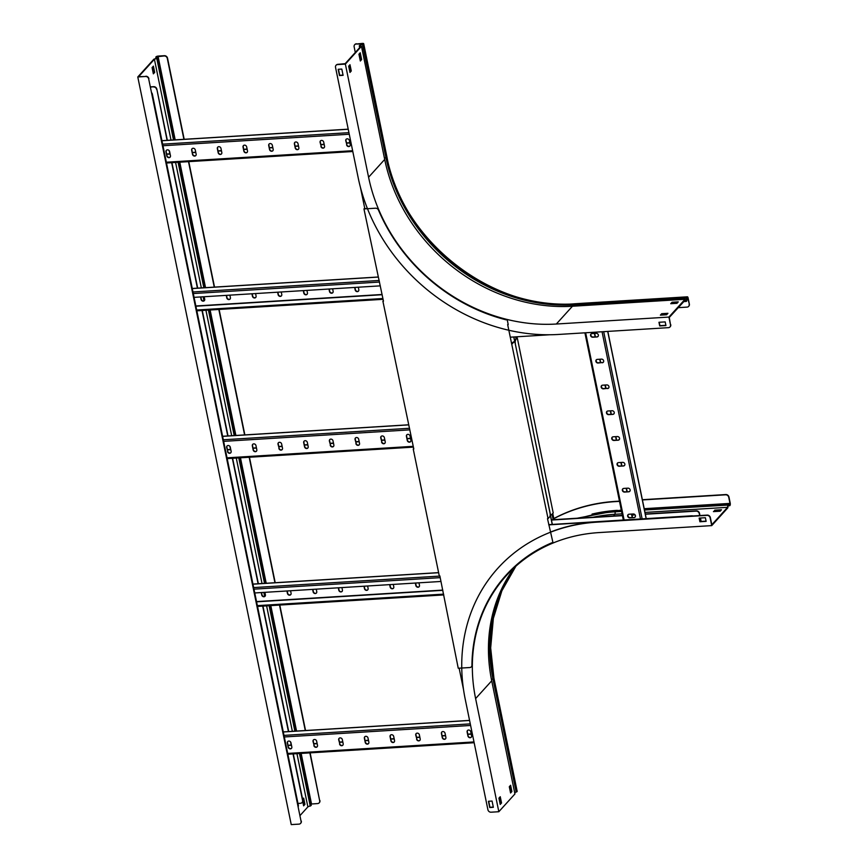 <?xml version="1.0" encoding="UTF-8"?>
<svg xmlns="http://www.w3.org/2000/svg" width="868" height="868" viewBox="0 0 868 868"><rect width="100%" height="100%" fill="white"/><g stroke="black" fill="none" stroke-linecap="round" stroke-linejoin="round"><path stroke-width="1.3" d="M150.652 87.115L153.712 86.681A2.81 2.441 42.2 0 1 156.837 89.133L167.35 140.345M150.598 86.876L153.712 86.681M297.963 803.442L300.523 803.28A2.81 2.441 -137.8 0 0 302.585 800.513L302.813 800.263A2.81 2.441 42.2 0 1 302.183 802.433M156.837 89.133L167.079 140.356M169.195 150.696L169.846 153.831M171.658 162.696L197.416 288.165M202.005 310.505L227.752 435.975M229.879 446.304L230.519 449.44M232.342 458.304L258.1 583.773M262.678 606.114L288.436 731.583M290.563 741.912L291.203 745.048M293.026 753.912L302.585 800.513M156.609 89.382A2.81 2.441 -137.8 0 0 153.484 86.93M171.94 162.674L197.687 288.143M202.277 310.484L228.034 435.953M232.613 458.293L258.371 583.763M262.95 606.092L288.708 731.561M293.297 753.901L302.813 800.263M151.846 92.93A2.81 2.441 42.2 0 1 152.356 94.08L298.332 805.211A2.81 2.441 42.2 0 1 298.299 806.394M152.356 94.08L298.332 805.211M463.534 689.637L459.139 668.186M364.853 208.873L360.448 187.434M382.083 294.48L195.853 305.981M382.126 294.719L195.897 306.22M358.549 290.997A1.964 1.703 42.2 0 1 355.403 289.673L354.936 287.416M332.867 292.581A1.964 1.703 42.2 0 1 329.721 291.257L329.254 289.001M307.196 294.165A1.964 1.703 42.2 0 1 304.039 292.841L303.572 290.596M281.514 295.76A1.964 1.703 42.2 0 1 278.357 294.426L277.89 292.18M255.832 297.344A1.964 1.703 42.2 0 1 252.675 296.01L252.208 293.764M230.15 298.928A1.964 1.703 42.2 0 1 226.993 297.605L226.526 295.348M204.468 300.512A1.964 1.703 42.2 0 1 201.311 299.189L200.844 296.932M380.314 285.854L194.085 297.355M354.665 287.438L355.175 289.923A1.964 1.703 -137.8 0 0 358.809 289.695L358.3 287.21M328.983 289.022L329.493 291.507A1.964 1.703 -137.8 0 0 333.128 291.279L332.618 288.794M303.301 290.606L303.811 293.091A1.964 1.703 -137.8 0 0 307.446 292.863L306.936 290.379M277.619 292.19L278.129 294.675A1.964 1.703 -137.8 0 0 281.764 294.458L281.254 291.974M251.937 293.775L252.447 296.259A1.964 1.703 -137.8 0 0 256.082 296.042L255.572 293.558M226.255 295.37L226.765 297.854A1.964 1.703 -137.8 0 0 230.4 297.626L229.89 295.142M200.573 296.954L201.083 299.438A1.964 1.703 -137.8 0 0 204.718 299.21L204.208 296.726M320.91 146.442A1.964 1.703 -137.8 0 0 324.545 146.215L323.688 142.048A1.964 1.703 -137.8 0 0 320.064 142.265L321.138 146.193L320.281 142.016A1.964 1.703 42.2 0 1 320.542 140.714M346.592 144.858A1.964 1.703 -137.8 0 0 350.227 144.631L349.37 140.464A1.964 1.703 -137.8 0 0 345.746 140.681L346.82 144.609L345.963 140.432A1.964 1.703 42.2 0 1 346.224 139.13M295.239 148.027A1.964 1.703 -137.8 0 0 298.863 147.799L298.006 143.632A1.964 1.703 -137.8 0 0 294.382 143.86L295.239 148.027L294.599 143.611A1.964 1.703 42.2 0 1 294.86 142.309M269.557 149.611A1.964 1.703 -137.8 0 0 273.181 149.394L272.324 145.216A1.964 1.703 -137.8 0 0 268.7 145.444L269.557 149.611L268.928 145.195A1.964 1.703 42.2 0 1 269.178 143.893M243.875 151.195A1.964 1.703 -137.8 0 0 247.499 150.978L246.642 146.8A1.964 1.703 -137.8 0 0 243.018 147.028L243.875 151.195L243.246 146.779A1.964 1.703 42.2 0 1 243.496 145.477M218.194 152.79A1.964 1.703 -137.8 0 0 221.817 152.562L220.971 148.385A1.964 1.703 -137.8 0 0 217.336 148.612L218.194 152.79L217.564 148.363A1.964 1.703 42.2 0 1 217.814 147.061M192.512 154.374A1.964 1.703 -137.8 0 0 196.146 154.146L195.289 149.98A1.964 1.703 -137.8 0 0 191.654 150.197L192.512 154.374L191.882 149.947A1.964 1.703 42.2 0 1 192.132 148.645M166.83 155.958A1.964 1.703 -137.8 0 0 170.464 155.73L169.607 151.564A1.964 1.703 -137.8 0 0 165.972 151.781L166.83 155.958L166.2 151.531A1.964 1.703 42.2 0 1 166.45 150.229M349.837 142.71L346.473 142.916M324.155 144.294L320.791 144.5M298.473 145.878L295.109 146.095M272.791 147.473L269.438 147.679M247.109 149.057L243.756 149.263M221.427 150.641L218.074 150.848M195.745 152.226L192.392 152.432M170.063 153.81L166.71 154.016M349.88 142.949L346.527 143.155M324.198 144.533L320.845 144.739M298.516 146.117L295.163 146.323M272.834 147.701L269.481 147.907M247.152 149.285L243.799 149.491M221.481 150.869L218.118 151.086M195.799 152.464L192.436 152.67M170.117 154.048L166.754 154.254M324.296 147.517A1.964 1.703 42.2 0 1 321.138 146.193M349.978 145.933A1.964 1.703 42.2 0 1 346.82 144.609M298.614 149.101A1.964 1.703 42.2 0 1 295.456 147.777M272.932 150.696A1.964 1.703 42.2 0 1 269.774 149.361M247.25 152.28A1.964 1.703 42.2 0 1 244.092 150.945M221.568 153.864A1.964 1.703 42.2 0 1 218.421 152.54M195.886 155.448A1.964 1.703 42.2 0 1 192.739 154.124M170.204 157.032A1.964 1.703 42.2 0 1 167.057 155.708M442.767 590.088L256.537 601.589M442.81 590.327L256.581 601.828M419.233 586.605A1.964 1.703 42.2 0 1 416.076 585.282L415.62 583.025M393.551 588.189A1.964 1.703 42.2 0 1 390.394 586.866L389.938 584.609M367.869 589.773A1.964 1.703 42.2 0 1 364.712 588.45L364.256 586.204M342.187 591.368A1.964 1.703 42.2 0 1 339.03 590.034L338.574 587.788M316.505 592.952A1.964 1.703 42.2 0 1 313.359 591.629L312.892 589.372M290.823 594.537A1.964 1.703 42.2 0 1 287.677 593.213L287.21 590.956M265.141 596.121A1.964 1.703 42.2 0 1 261.995 594.797L261.528 592.54M440.987 581.462L254.758 592.963M415.338 583.046L415.848 585.531A1.964 1.703 -137.8 0 0 419.483 585.303L418.973 582.819M389.667 584.631L390.177 587.115A1.964 1.703 -137.8 0 0 393.801 586.887L393.291 584.403M363.985 586.215L364.495 588.699A1.964 1.703 -137.8 0 0 368.119 588.471L367.609 585.998M338.303 587.799L338.813 590.283A1.964 1.703 -137.8 0 0 342.437 590.066L341.927 587.582M312.621 589.394L313.131 591.878A1.964 1.703 -137.8 0 0 316.755 591.65L316.245 589.166M286.939 590.978L287.449 593.462A1.964 1.703 -137.8 0 0 291.084 593.235L290.574 590.75M261.257 592.562L261.767 595.047A1.964 1.703 -137.8 0 0 265.402 594.819L264.892 592.334M381.594 442.051A1.964 1.703 -137.8 0 0 385.229 441.823L384.372 437.656A1.964 1.703 -137.8 0 0 380.737 437.884L381.822 441.801L380.965 437.635A1.964 1.703 42.2 0 1 381.215 436.333M407.276 440.467A1.964 1.703 -137.8 0 0 410.911 440.239L410.054 436.072A1.964 1.703 -137.8 0 0 406.419 436.289L407.276 440.467L406.647 436.04A1.964 1.703 42.2 0 1 406.897 434.738M355.913 443.635A1.964 1.703 -137.8 0 0 359.547 443.407L358.69 439.241A1.964 1.703 -137.8 0 0 355.055 439.468L356.14 443.385L355.283 439.219A1.964 1.703 42.2 0 1 355.533 437.917M330.231 445.219A1.964 1.703 -137.8 0 0 333.865 445.002L333.008 440.825A1.964 1.703 -137.8 0 0 329.373 441.053L330.458 444.969L329.601 440.803A1.964 1.703 42.2 0 1 329.851 439.501M304.549 446.803A1.964 1.703 -137.8 0 0 308.183 446.586L307.326 442.409A1.964 1.703 -137.8 0 0 303.691 442.637L304.549 446.803L303.919 442.387A1.964 1.703 42.2 0 1 304.169 441.085M278.867 448.398A1.964 1.703 -137.8 0 0 282.501 448.17L281.644 444.004A1.964 1.703 -137.8 0 0 278.01 444.221L279.095 448.148L278.237 443.971A1.964 1.703 42.2 0 1 278.487 442.669M253.185 449.982A1.964 1.703 -137.8 0 0 256.82 449.754L255.962 445.588A1.964 1.703 -137.8 0 0 252.328 445.805L253.185 449.982L252.555 445.555A1.964 1.703 42.2 0 1 252.805 444.253M227.503 451.566A1.964 1.703 -137.8 0 0 231.138 451.338L230.28 447.172A1.964 1.703 -137.8 0 0 226.656 447.4L227.731 451.317L226.873 447.15A1.964 1.703 42.2 0 1 227.134 445.848M410.51 438.318L407.157 438.524M384.828 439.902L381.475 440.119M359.157 441.497L355.793 441.704M333.475 443.081L330.111 443.288M307.793 444.666L304.429 444.872M282.111 446.25L278.747 446.456M256.429 447.834L253.065 448.04M230.747 449.418L227.383 449.635M410.564 438.557L407.2 438.763M384.882 440.141L381.519 440.347M359.2 441.725L355.837 441.931M333.518 443.309L330.166 443.515M307.836 444.893L304.484 445.1M282.154 446.488L278.802 446.694M256.472 448.072L253.12 448.279M230.79 449.657L227.438 449.863M384.98 443.125A1.964 1.703 42.2 0 1 381.822 441.801M410.662 441.541A1.964 1.703 42.2 0 1 407.504 440.217M359.298 444.709A1.964 1.703 42.2 0 1 356.14 443.385M333.616 446.304A1.964 1.703 42.2 0 1 330.458 444.969M307.934 447.888A1.964 1.703 42.2 0 1 304.776 446.553M282.252 449.472A1.964 1.703 42.2 0 1 279.095 448.148M256.57 451.056A1.964 1.703 42.2 0 1 253.413 449.732M230.888 452.64A1.964 1.703 42.2 0 1 227.731 451.317M442.279 737.659A1.964 1.703 -137.8 0 0 445.902 737.431L445.056 733.265A1.964 1.703 -137.8 0 0 441.421 733.493L442.279 737.659L441.649 733.243A1.964 1.703 42.2 0 1 441.899 731.941M467.961 736.075A1.964 1.703 -137.8 0 0 471.584 735.847L470.727 731.681A1.964 1.703 -137.8 0 0 467.103 731.908L467.961 736.075L467.331 731.659A1.964 1.703 42.2 0 1 467.581 730.357M416.597 739.243A1.964 1.703 -137.8 0 0 420.221 739.026L419.374 734.849A1.964 1.703 -137.8 0 0 415.739 735.077L416.824 738.994L415.967 734.827A1.964 1.703 42.2 0 1 416.217 733.525M390.915 740.827A1.964 1.703 -137.8 0 0 394.549 740.61L393.692 736.433A1.964 1.703 -137.8 0 0 390.058 736.661L390.915 740.827L390.285 736.411A1.964 1.703 42.2 0 1 390.535 735.109M365.233 742.422A1.964 1.703 -137.8 0 0 368.867 742.194L368.01 738.028A1.964 1.703 -137.8 0 0 364.376 738.245L365.233 742.422L364.603 737.995A1.964 1.703 42.2 0 1 364.853 736.693M339.551 744.006A1.964 1.703 -137.8 0 0 343.185 743.778L342.328 739.612A1.964 1.703 -137.8 0 0 338.694 739.829L339.779 743.757L338.921 739.579A1.964 1.703 42.2 0 1 339.171 738.277M313.869 745.59A1.964 1.703 -137.8 0 0 317.504 745.362L316.646 741.196A1.964 1.703 -137.8 0 0 313.012 741.424L314.097 745.341L313.239 741.174A1.964 1.703 42.2 0 1 313.489 739.872M288.187 747.174A1.964 1.703 -137.8 0 0 291.822 746.947L290.964 742.78A1.964 1.703 -137.8 0 0 287.33 743.008L288.187 747.174L287.558 742.758A1.964 1.703 42.2 0 1 287.807 741.456M471.194 733.927L467.841 734.133M445.512 735.521L442.159 735.728M419.83 737.106L416.477 737.312M394.148 738.69L390.795 738.896M368.466 740.274L365.113 740.48M342.784 741.858L339.431 742.064M317.102 743.442L313.749 743.648M291.42 745.037L288.067 745.243M471.237 734.165L467.885 734.371M445.566 735.749L442.203 735.955M419.884 737.333L416.521 737.54M394.202 738.918L390.839 739.124M368.52 740.502L365.157 740.719M342.838 742.097L339.475 742.303M317.156 743.681L313.793 743.887M291.474 745.265L288.111 745.471M445.653 738.733A1.964 1.703 42.2 0 1 442.506 737.409M471.335 737.149A1.964 1.703 42.2 0 1 468.178 735.825M419.971 740.328A1.964 1.703 42.2 0 1 416.824 738.994M394.289 741.912A1.964 1.703 42.2 0 1 391.142 740.578M368.607 743.496A1.964 1.703 42.2 0 1 365.461 742.173M342.936 745.08A1.964 1.703 42.2 0 1 339.779 743.757M317.254 746.664A1.964 1.703 42.2 0 1 314.097 745.341M291.572 748.249A1.964 1.703 42.2 0 1 288.415 746.925M516.493 336.806L517.339 338.162L553.209 512.923L551.614 514.691A2.81 1.074 86.5 0 1 551.245 514.887A2.81 1.074 86.5 0 1 550.128 513.118L515.234 343.576M552.753 513.433L554.023 519.65M552.211 514.019L553.426 519.921M515.852 336.849L516.33 338.574L515.115 339.963L517.339 338.162M515.733 339.93A2.81 1.074 86.5 0 0 515.332 343.576M514.561 342.09A2.81 1.074 -93.5 0 1 515.115 339.963M551.245 514.887L550.627 514.919A2.81 1.074 -93.5 0 1 550.193 514.735M516.775 338.195L516.189 338.487M549.661 334.766L510.243 337.196M594.428 333.421L595.133 336.838M599.723 359.233L600.428 362.65M605.029 385.034L605.723 388.452M610.323 410.846L611.029 414.264M615.618 436.647L616.323 440.065M620.913 462.46L621.618 465.877M626.219 488.272L626.913 491.679M631.513 514.073L632.219 517.491M594.699 333.41L595.405 336.827M600.005 359.211L600.699 362.629M605.3 385.023L606.005 388.441M610.595 410.824L611.3 414.242M615.889 436.637L616.595 440.054M621.195 462.438L621.889 465.856M626.49 488.25L627.195 491.668M631.785 514.051L632.49 517.469M602.218 362.77A1.964 1.703 -137.8 0 0 601.47 359.124L597.314 359.385A1.964 1.703 -137.8 0 0 598.063 363.03L602.446 362.52L598.291 362.781A1.964 1.703 42.2 0 1 596.349 359.764M596.924 336.968A1.964 1.703 -137.8 0 0 596.175 333.312L592.019 333.572A1.964 1.703 -137.8 0 0 592.768 337.218L596.924 336.968L592.996 336.968A1.964 1.703 42.2 0 1 591.054 333.963M607.513 388.582A1.964 1.703 -137.8 0 0 606.765 384.925L602.609 385.186A1.964 1.703 -137.8 0 0 603.369 388.831L607.741 388.332L603.585 388.582A1.964 1.703 42.2 0 1 601.654 385.576M612.808 414.383A1.964 1.703 -137.8 0 0 612.059 410.738L607.915 410.998A1.964 1.703 -137.8 0 0 608.663 414.644L612.808 414.383L608.891 414.394A1.964 1.703 42.2 0 1 606.949 411.378M618.114 440.195A1.964 1.703 -137.8 0 0 617.354 436.55L613.209 436.799A1.964 1.703 -137.8 0 0 613.958 440.456L618.114 440.195L614.186 440.206A1.964 1.703 42.2 0 1 612.244 437.19M623.408 465.997A1.964 1.703 -137.8 0 0 622.66 462.351L618.504 462.611A1.964 1.703 -137.8 0 0 619.253 466.257L623.408 465.997L619.481 466.007A1.964 1.703 42.2 0 1 617.539 462.991M628.703 491.809A1.964 1.703 -137.8 0 0 627.955 488.163L623.799 488.413A1.964 1.703 -137.8 0 0 624.548 492.069L628.703 491.809L624.776 491.82A1.964 1.703 42.2 0 1 622.844 488.803M633.998 517.621A1.964 1.703 -137.8 0 0 633.249 513.964L629.105 514.225A1.964 1.703 -137.8 0 0 629.853 517.87L633.998 517.621L630.081 517.621A1.964 1.703 42.2 0 1 628.139 514.605M603.401 362.14A1.964 1.703 42.2 0 1 602.446 362.52M598.106 336.328A1.964 1.703 42.2 0 1 597.141 336.719M608.707 387.942A1.964 1.703 42.2 0 1 607.741 388.332M614.001 413.754A1.964 1.703 42.2 0 1 613.036 414.134M619.296 439.555A1.964 1.703 42.2 0 1 618.331 439.946M624.591 465.367A1.964 1.703 42.2 0 1 623.636 465.747M629.897 491.169A1.964 1.703 42.2 0 1 628.931 491.559M635.192 516.981A1.964 1.703 42.2 0 1 634.226 517.371M700.118 521.44L700.964 520.507L700.454 518.022M700.183 518.044L700.617 520.127L699.858 520.171M699.988 520.822L700.617 520.127M699.673 515.559L699.261 513.552A2.81 2.441 -137.8 0 0 696.136 511.111L696.364 510.861A2.81 2.441 42.2 0 1 699.489 513.303L699.261 513.552M551.44 520.051L622.443 515.657M631.991 515.071L635.083 514.876M645.347 514.247L696.136 511.111M551.397 519.813L622.399 515.429M631.947 514.843L634.899 514.659M645.304 514.019L696.364 510.861M699.955 515.549L699.489 513.303M548.771 524.88L691.883 515.809A2.81 2.441 42.2 0 1 693 515.983M548.717 524.652L691.883 515.809M510.102 785.844L511.274 791.573L510.297 791.616M514.67 792.647L517.057 791.594A1.801 0.575 -11.6 0 0 517.165 791.334A1.801 0.575 -11.6 0 0 516.97 791.128M550.258 532.149A179.915 155.904 42.2 0 1 597.227 521.896L707.214 515.104A2.81 2.441 42.2 0 1 710.35 517.545L710.122 517.795A2.81 2.441 -137.8 0 0 706.997 515.353L597 522.145A179.915 155.904 42.2 0 0 497.896 568.204A179.915 155.904 42.2 0 0 465.226 699.228L487.914 809.757A2.81 2.441 -137.8 0 0 491.049 812.198L498.829 811.721L514.941 793.938L491.711 680.805A168.663 146.16 42.2 0 1 514.702 567.249M710.35 517.545L711.825 524.739L727.601 507.324L644.967 512.424M710.122 517.795L711.727 525.617L599.148 532.572A168.663 146.16 -137.8 0 0 506.228 575.755A168.663 146.16 -137.8 0 0 475.61 698.588L491.711 680.805M728.176 504.579L727.84 507.823L711.727 525.617M727.623 507.075L727.785 504.861A1.519 0.575 -93.5 0 1 728.263 503.82A1.519 0.575 -93.5 0 1 728.512 503.939L729.619 505.035L729.988 503.397L728.729 497.245A2.81 2.441 -137.8 0 0 725.605 494.803L725.822 494.554A2.81 2.441 42.2 0 1 728.957 496.995L728.729 497.245M728.512 503.939L729.413 505.588A1.519 0.575 86.5 0 0 729.663 505.708A1.519 0.575 86.5 0 0 729.858 505.599L729.955 505.48A1.801 0.684 86.5 0 0 730.216 503.147L728.957 496.995M553.827 518.673A179.915 155.904 42.2 0 1 615.607 501.596L619.502 501.357M642.407 499.935L725.605 494.803M553.806 518.554A179.915 155.904 42.2 0 1 615.835 501.346L619.459 501.118M642.363 499.708L725.822 494.554M622.063 513.834L615.021 514.268L615.195 511.816A1.519 0.575 -93.5 0 1 615.683 510.775A1.519 0.575 -93.5 0 1 615.933 510.894M720.158 511.209L721.482 509.755L715.254 510.134L713.42 511.621L720.158 511.209M714.147 511.577L715.254 510.134L715.384 510.764L720.874 510.427M593.148 517.23A169.347 146.746 42.2 0 1 615.021 514.268L613.47 515.983M511.892 791.54L510.579 792.994L509.299 786.734L510.612 785.28L511.892 791.54L510.471 792.462M499.74 797.291L500.912 803.009L500.109 803.898M493.306 807.077L489.943 807.283L488.706 801.262M706.075 521.136L700.129 521.505L699.424 518.087M706.129 521.364L705.38 517.719L699.152 518.098L699.901 521.755L706.129 521.364M498.829 811.721L475.61 698.588M493.349 807.305L492.069 801.055L488.434 801.272L489.726 807.533L493.349 807.305M501.541 802.976L500.218 804.43L498.937 798.169L500.25 796.715L501.541 802.976L500.912 803.009M714.863 510.796L714.733 510.167M364.69 208.114L363.952 208.928L383.461 301.174L382.896 301.207L413.797 448.984L413.233 449.016L439.295 575.961L439.859 575.929L458.239 668.241L469.816 667.535A2.81 2.441 -137.8 0 0 471.932 665.322A169.683 147.039 -137.8 0 1 506.033 575.191A169.683 147.039 -137.8 0 1 551.853 542.793L552.992 542.717L547.491 518.652L548.044 518.619L507.661 324.599L508.214 324.567L507.227 319.76L506.087 319.825A169.683 147.039 -137.8 0 1 378.491 210.11A2.81 2.441 -137.8 0 0 375.529 208.212L363.952 208.928M367.381 208.483L365.319 208.613M511.567 343.63L513.151 342.133A2.81 1.074 -93.5 0 1 513.52 341.927L514.138 341.894A2.81 1.074 86.5 0 0 513.78 342.09L513.151 342.133M514.138 341.894A2.81 1.074 86.5 0 1 515.256 343.663L550.052 513.205A2.81 1.074 86.5 0 1 549.65 516.851L548.044 518.619M512.174 343.858L513.78 342.09M336.155 65.176A2.81 2.441 42.2 0 1 337.804 64.33L337.576 64.579A2.81 2.441 -137.8 0 0 335.525 67.346L358.213 177.875A179.915 155.904 42.2 0 0 558.471 334.451L668.468 327.659A2.81 2.441 -137.8 0 0 670.519 324.892L668.913 317.07L685.026 299.286L686.241 300.762L686.772 297.865A1.519 0.575 -93.5 0 1 687.044 297.062L687.152 296.943A1.801 0.684 -93.5 0 1 687.38 296.813A1.801 0.684 -93.5 0 1 688.096 297.941L689.355 304.093A2.81 2.441 42.2 0 1 688.845 306.144L688.628 306.393A2.81 2.441 -137.8 0 1 687.076 307.109L678.136 307.663M685.232 299.558L685.991 301.25A1.519 0.575 86.5 0 0 686.284 301.435A1.519 0.575 86.5 0 0 686.751 300.512L687.423 297.485L689.355 304.093M670.519 324.892L669.271 317.449L685.145 300.154M337.804 64.33L345.16 63.679L360.741 46.46L359.276 45.776L362.976 43.997L356.195 44.029A2.81 2.441 -137.8 0 0 354.133 46.796L355.294 52.481M337.576 64.579L345.366 64.091L368.585 177.235A168.663 146.16 -137.8 0 0 556.334 324.024L572.446 306.241A168.663 146.16 42.2 0 1 384.698 159.441L361.468 46.308L345.366 64.091M360.546 45.939L360.404 45.288L359.927 45.646L361.468 46.308M360.122 45.136L363.594 43.964A1.801 0.575 -11.6 0 0 363.692 43.704A1.801 0.575 -11.6 0 0 362.542 43.4L356.195 44.029M359.743 53.339L361.023 59.588L360.22 60.478M349.489 65.295L350.661 71.024L349.858 71.914M688.628 306.393A2.81 2.441 -137.8 0 0 689.138 304.342M671.474 303.659L672.179 302.878L677.669 302.541M661.112 315.106L661.828 314.314L667.318 313.977M665.886 325.316L659.93 325.684L659.224 322.267M670.747 324.643A2.81 2.441 42.2 0 1 670.118 326.813M343.044 75.093L339.692 75.299L338.455 69.277M354.762 44.626A2.81 2.441 42.2 0 1 356.412 43.78M358.929 54.228L360.329 61.01L361.641 59.545L360.253 52.774L358.929 54.228M361.533 59.024L360.914 59.067L361.533 59.024M349.967 72.445L351.28 70.992L349.999 64.731L348.676 66.185L349.967 72.445M341.808 69.071L338.184 69.288L339.464 75.549L343.099 75.321L341.808 69.071M668.913 317.07L556.334 324.024M665.181 321.898L658.953 322.278L659.702 325.934L665.93 325.543L665.181 321.898M685.026 299.286L572.446 306.241M672.06 302.248L670.736 303.702L676.964 303.323L678.277 301.869L672.06 302.248L672.179 302.878M667.926 313.305L666.602 314.759L660.374 315.149L661.698 313.695L667.926 313.305M661.698 313.695L661.828 314.314M351.28 70.992L350.661 71.024M361.641 59.545L361.023 59.588M137.784 76.97L291.247 824.6L299.026 824.123A2.81 2.441 -137.8 0 0 301.087 821.356L148.688 78.945A2.81 2.441 -137.8 0 0 145.564 76.492L137.784 76.97L153.886 59.187L157.065 58.113L156.012 56.843A1.801 0.575 168.4 0 1 158.28 56.073L164.399 55.693A2.81 2.441 42.2 0 1 167.524 58.145L167.296 58.395A2.81 2.441 -137.8 0 0 164.171 55.943L164.399 55.693M300.144 815.421L307.869 806.893L311.102 805.33M145.564 76.492L138.63 76.688L154.406 59.263L157.694 58.069L156.631 56.8L164.171 55.943M310.95 804.039L317.634 803.573A2.81 2.441 -137.8 0 0 319.695 800.806L309.854 752.871M305.276 730.541L279.518 605.072M274.939 582.732L249.181 457.262M244.592 434.933L218.834 309.464M214.255 287.124L188.497 161.654M183.918 139.325L167.296 58.395M154.406 59.263L171.007 140.117M175.586 162.457L201.343 287.926M203.166 296.791L203.991 300.795M205.933 310.256L231.68 435.725M236.27 458.065L262.027 583.535M263.839 592.399L264.664 596.403M266.606 605.864L292.364 731.333M296.954 753.674L307.869 806.893M302.748 801.555L303.616 805.83L304.939 804.376L303.659 798.115L302.606 799.276M153.397 66.131L152.084 67.585L153.365 73.845L154.678 72.391L153.397 66.131M301.087 821.356L148.688 78.945M301.315 821.106A2.81 2.441 42.2 0 1 300.686 823.265M145.791 76.243A2.81 2.441 42.2 0 1 148.916 78.695M303.507 805.298L304.321 804.408L303.138 798.69M153.256 73.313L154.059 72.424L152.887 66.706M319.695 800.806L310.136 752.86M305.547 730.52L279.789 605.05M275.21 582.721L249.452 457.252M244.863 434.911L219.116 309.442M214.526 287.113L188.768 161.643M184.19 139.303L167.524 58.145M319.923 800.556A2.81 2.441 42.2 0 1 319.294 802.726M154.059 72.424L154.678 72.391M304.321 804.408L304.939 804.376M382.907 298.516L196.678 310.017M377.949 277.098L192.273 288.556M379.207 280.472L192.978 291.974M379.533 282.046L193.304 293.547M348.231 129.256L161.936 140.757M348.925 132.663L162.642 144.164M349.251 134.236L162.956 145.737M352.636 150.717L166.341 162.218M443.591 594.135L257.362 605.636M438.622 572.706L252.957 584.175M439.892 576.081L253.651 587.582M440.206 577.654L253.977 589.155M408.286 424.897L222.62 436.365M409.544 428.282L223.315 439.783M409.87 429.855L223.64 441.356M413.255 446.326L227.025 457.827M469.588 720.473L283.293 731.974M470.293 723.879L283.999 735.391M470.608 725.453L284.324 736.965M473.993 741.934L287.699 753.435M515.635 336.86L516.059 338.921M552.037 514.214L553.166 519.704M590.815 334.484L591.13 336.014M596.11 360.296L596.425 361.815M601.405 386.097L601.719 387.627M606.71 411.909L607.014 413.428M612.005 437.722L612.32 439.241M617.3 463.523L617.615 465.042M622.595 489.335L622.909 490.854M627.9 515.136L628.204 516.666M585.65 332.769L624.092 519.997M602.056 331.76L640.486 518.988M603.694 331.663L642.125 518.88M607.708 331.413L646.139 518.641M513.758 336.979L514.637 341.254M550.258 514.778L552.232 524.435M728.035 505.067L644.479 510.004M727.992 505.675L729.478 504.97M617.452 510.666L621.304 510.113M644.208 508.691L729.988 503.397M580.725 518.001A171.332 148.471 42.2 0 1 615.195 511.816L621.575 511.415M592.041 514.084A170.464 147.723 42.2 0 1 617.408 510.351M491.451 679.503L493.838 678.45A168.663 146.16 42.2 0 1 515.885 566.175M517.057 791.594L493.838 678.45A1.801 0.575 -11.6 0 0 493.935 678.201L490.67 647.919L493.349 618.428L501.867 590.837L515.896 566.175M516.959 791.703L493.729 678.57A168.663 146.16 42.2 0 1 515.831 566.229M516.189 792.126L492.959 678.993A169.108 146.551 42.2 0 1 509.223 575.213M574.041 306.144L574.193 304.82L687.022 298.136M685.796 300.295L686.751 300.512M686.078 300.664L683.821 301.391M361.186 46.199L360.611 46.416M360.046 45.744L359.786 47.523M384.426 158.15L385.945 157.64L362.444 44.355M362.455 44.344L362.314 43.65M687.868 298.191L687.011 298.245M687.044 297.062L574.464 304.006A1.519 0.575 -93.5 0 0 574.193 304.82A169.108 146.551 42.2 0 1 385.945 157.64L386.813 157.097L363.594 43.964M363.486 44.084L386.716 157.216A168.663 146.16 42.2 0 0 574.464 304.006L574.573 303.898A168.663 146.16 42.2 0 1 386.813 157.097A1.801 0.575 -11.6 0 0 386.922 156.837A1.801 0.575 -11.6 0 0 386.727 156.641M368.585 177.235L384.698 159.441M687.152 296.943L574.573 303.898A1.801 0.684 -93.5 0 1 574.8 303.767A1.801 0.684 -93.5 0 1 575.05 303.865M310.267 806.155L299.46 753.522M294.87 731.181L269.123 605.712M264.534 583.372L238.776 457.903M234.197 435.573L208.439 310.104M203.85 287.764L178.103 162.294M173.513 139.965L156.804 58.536M311.514 803.952L301.142 753.413M296.563 731.073L270.805 605.604M266.216 583.274L240.458 457.805M235.879 435.465L210.121 309.995M205.542 287.666L179.784 162.197M175.195 139.857L158.052 56.322M156.197 58.481L155.958 57.331M383.07 299.319L196.841 310.82M377.927 277.022L192.262 288.48M348.209 129.169L161.925 140.681M352.799 151.509L166.504 163.01M443.754 594.927L257.525 606.428M438.611 572.63L252.935 584.088M408.275 424.821L222.599 436.289M413.418 447.118L227.188 458.619M469.577 720.397L283.283 731.898M474.156 742.726L287.861 754.238M584.913 332.824L623.343 520.04M607.817 331.402L646.248 518.63M513.867 336.968L514.681 340.972M550.377 514.865L552.341 524.424M577.242 518.218L615.683 510.775L621.369 510.417M644.273 509.006L728.263 503.82M727.981 505.805L729.663 505.708M517.165 791.334L493.935 678.201M359.656 47.664L359.276 45.776M686.284 301.435L683.626 301.597M687.38 296.813L574.8 303.767C492.113 311.08 401.906 240.577 386.922 156.837L363.692 43.704M311.243 805.482L300.556 753.446M295.977 731.116L270.219 605.647M265.641 583.307L239.883 457.837M235.293 435.508L209.546 310.039M204.957 287.699L179.199 162.229M174.62 139.9L157.781 57.852M156.099 58.514L155.817 57.18"/></g></svg>
